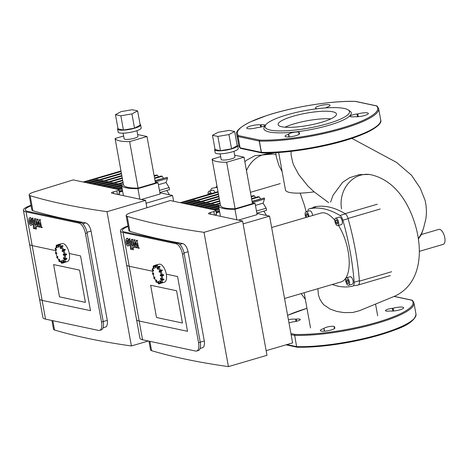 <?xml version="1.0" encoding="UTF-8"?>
<svg xmlns="http://www.w3.org/2000/svg" width="468" height="468" viewBox="0 0 468 468"><rect width="100%" height="100%" fill="white"/><g stroke="black" fill="none" stroke-linecap="round" stroke-linejoin="round"><path stroke-width="0.7" d="M60.483 244.068L62.156 243.576A9.354 4.142 73.7 0 1 63.151 243.547A9.354 4.142 73.7 0 1 69.048 252.445A9.354 4.142 73.7 0 1 67.421 261.53L65.777 262.01M62.583 245.682L62.893 245.875L61.384 246.314L63.069 246.045L61.045 247.449L60.922 248.508L60.489 248.496L60.881 248.584L60.308 248.139M60.395 248.385L60.448 246.899A0.778 0.509 -41.4 0 1 61.191 246.092L61.074 246.133A0.585 0.38 138.6 0 0 60.559 246.589M60.758 248.555L60.647 247.122A0.778 0.509 138.6 0 1 61.384 246.314L62.946 245.864M63.449 249.719L64.953 249.274L65.204 249.731L63.706 250.421L65.286 249.93L62.56 251.451M62.063 251.064L62.601 250.24M62.607 251.439L62.765 250.678L63.695 250.175L63.42 249.719L62.63 250.158L65.052 249.385L65.286 249.719M63.174 254.534L66.345 253.966L64.935 254.428M66.901 258.757L66.772 259.167L65.187 259.57A0.585 0.363 6.4 0 1 64.455 259.442M63.636 257.763L64.426 258.5L66.819 258.511L65.257 258.962A0.585 0.363 -173.6 0 1 64.461 258.775L64.274 258.979A0.778 0.48 6.4 0 0 65.339 259.225L65.257 258.962M62.531 260.524L62.624 260.231M62.776 260.091L62.501 260.512L63.326 261.875A0.778 0.673 39.8 0 0 64.303 262.373L64.291 262.121A0.585 0.503 -140.2 0 1 63.56 261.752L63.198 262.033A0.778 0.673 -140.2 0 0 64.174 262.525L64.122 262.536M62.923 260.044L63.572 261.349L64.543 261.846L65.824 261.53L64.291 262.121M61.191 260.67L62.332 262.788L63.396 262.706A9.354 4.142 -106.3 0 0 63.783 262.548M59.576 259.529L59.225 259.781L59.377 259.307L59.658 259.793L59.629 261.179L61.168 262.396M57.874 256.856L57.476 257.031L57.552 256.563L57.886 257.107L57.523 257.804M55.903 252.533L56.575 252.819L56.581 253.609M56.295 246.466L55.727 248.449L56.423 249.83L55.277 248.771L56.388 250.134L55.242 249.075A0.778 0.48 -173.6 0 1 55.136 248.789A0.778 0.48 -173.6 0 1 55.195 248.643M58.131 244.752L58.207 244.735A9.354 4.142 -106.3 0 0 58.131 244.752L56.973 245.472L57.248 247.695L56.318 246.022L56.903 247.771M57.055 247.859L56.189 246.174A0.778 0.673 -140.2 0 1 56.335 245.407M57.406 247.396L57.242 247.812M58.09 245.343L58.096 245.378A0.778 0.679 -78 0 1 58.635 244.431L60.214 243.986L58.945 244.682L60.325 244.027L60.565 244.36L59.319 244.776L58.781 245.723L58.98 247.198L58.401 247.034M113.788 193.617L113.467 191.851A3.896 0.813 -10.3 0 0 111.495 192.945A3.896 0.813 -10.3 0 0 111.981 193.231L145.566 200.38L106.996 211.682A919.591 191.611 169.7 0 1 30.145 195.718A11.694 2.439 169.7 0 1 29.121 194.969L31.847 209.968A11.694 2.439 -10.3 0 0 32.871 210.723A919.591 191.611 -10.3 0 0 85.65 222.891C88.183 223.762 89.985 226.494 91.067 231.093L107.394 321.054L107.5 323.172L106.868 325.886L106.049 326.863L103.071 327.84M29.121 194.969A11.694 2.439 169.7 0 1 34.509 191.839L73.236 179.899L118.31 189.487A3.896 0.813 169.7 0 1 118.79 189.774A3.896 0.813 169.7 0 1 116.819 190.868L117.462 194.401M113.467 191.851L116.819 190.868M145.566 200.38L146.899 207.745M51.93 320.492L53.522 329.25A11.694 2.439 -10.3 0 0 54.545 330.004A919.591 191.611 -10.3 0 0 131.397 345.969L106.996 211.682M131.397 345.969L148.338 341.002M88.054 183.052L121.393 173.277M84.363 182.268L121.072 171.504M99.04 179.829L97.28 179.46L86.299 182.678M83.31 182.04L120.978 170.995M91.049 183.69L102.03 180.467L103.791 180.841M95.8 184.696L106.78 181.479L108.541 181.853M100.544 185.708L111.53 182.491L113.291 182.865M105.294 186.72L116.28 183.497L118.041 183.871M110.044 187.732L121.031 184.509L122.563 184.837M159.892 192.781L172.552 195.472L173.605 201.252M83.205 182.017L94.29 178.823M89.113 183.275L121.487 173.786M92.804 184.064L121.809 175.559M93.863 184.287L121.902 176.067M97.555 185.071L122.224 177.84M98.613 185.299L122.318 178.349M102.305 186.083L122.639 180.121M103.364 186.311L122.733 180.63M107.055 187.095L123.055 182.403M108.108 187.317L123.148 182.912M111.805 188.107L121.54 185.252M154.124 175.699L156.411 175.026L157.464 175.254L158.436 176.834M169.48 194.823L166.813 190.476M112.858 188.329L121.633 185.755M154.218 176.208L157.464 175.254M121.803 186.685L114.795 188.739M122.218 188.967L118.825 189.961M163.414 178.214L162.215 176.261L161.162 176.038L154.539 177.98M117.608 189.341L122.049 188.037M154.627 178.489L162.215 176.261M118.977 190.821L119.814 190.997L122.446 190.224M155.025 180.671L167.292 177.343L167.486 178.407L166.046 182.497L169.153 187.557L159.459 190.4M158.43 184.731L166.046 182.497M159.845 192.518L169.539 189.68L169.153 187.557M116.555 189.113L121.955 187.533M155.265 181.988L167.486 178.407M122.628 191.231L119.235 192.225M117.907 194.495A3.896 0.813 -10.3 0 0 119.469 193.524A3.896 0.813 -10.3 0 0 118.989 193.237M172.552 195.472L146.08 203.235M119.1 191.476L122.493 190.476M155.072 180.929L167.292 177.343M79.086 223.142A9.746 4.317 73.7 0 1 85.457 233.509L87.13 233.017A9.746 4.317 -106.3 0 0 80.759 222.651L79.086 223.142L26.05 211.858L32.181 245.612L55.628 250.602L32.181 245.612A21.44 4.469 169.7 0 1 29.537 244.039A21.44 4.469 -10.3 0 0 32.181 245.612L42.132 300.38A21.44 4.469 169.7 0 1 39.487 298.8A21.44 4.469 -10.3 0 0 42.132 300.38L90.505 310.67L42.132 300.38L45.542 319.135L98.578 330.42A9.746 4.317 73.7 0 0 99.62 330.39L101.293 329.899A9.746 4.317 -106.3 0 0 103.217 321.539L101.538 322.031A9.746 4.317 73.7 0 1 99.62 330.39M69.27 253.504L80.554 255.908L90.505 310.67L80.554 255.908L69.27 253.504M85.457 233.509L101.538 322.031M26.05 211.858A21.44 4.469 169.7 0 1 23.4 210.278L42.898 317.556A21.44 4.469 -10.3 0 0 45.542 319.135M23.4 210.278A21.44 4.469 169.7 0 1 30.999 205.3M31.093 205.821A19.492 4.06 -10.3 0 0 25.319 209.933A19.492 4.06 -10.3 0 0 27.723 211.366L80.759 222.651M87.13 233.017L103.217 321.539L107.289 320.364M85.416 302.375L59.477 296.858L53.615 264.596L79.548 270.118L85.416 302.375L59.477 296.858L53.615 264.596L79.548 270.118L85.416 302.375M121.153 111.612L132.233 109.728L137.621 110.875L131.929 113.905L120.849 115.789L115.461 114.642L121.153 111.612M131.929 113.905L134.515 128.156L140.207 125.126L137.621 110.875M134.515 128.156L123.441 130.046L120.849 115.789M123.441 130.046L118.053 128.899L115.461 114.642M140.067 124.336A11.694 2.439 169.7 0 1 140.634 124.921L141.184 127.922A11.694 2.439 169.7 0 1 130.11 132.409A11.694 2.439 169.7 0 1 118.17 132.105L117.626 129.104A11.694 2.439 169.7 0 1 117.954 128.355M140.634 124.921A11.694 2.439 169.7 0 1 129.566 129.408A11.694 2.439 169.7 0 1 117.626 129.104M136.931 130.677L137.943 136.258A7.014 1.462 169.7 0 1 131.303 138.955A7.014 1.462 169.7 0 1 124.137 138.768L123.119 133.187M137.627 134.521L147.005 136.516L155.452 183.029L138.083 188.118A37.732 7.862 169.7 0 1 123.529 185.024L115.075 138.51L123.634 136.007M147.005 136.516L129.63 141.611A37.732 7.862 169.7 0 1 115.075 138.51M138.083 188.118L129.63 141.611M141.359 199.485L160.109 193.986L158.067 182.736L137.943 188.633L139.856 199.163M155.294 182.146L158.067 182.736M137.943 188.633A39.681 8.266 169.7 0 1 121.522 185.141L123.435 195.671M121.522 185.141L123.447 184.573M215.976 187.124A5.844 2.592 73.7 0 1 216.819 186.399A5.844 2.592 73.7 0 1 216.871 186.381A155.388 68.808 73.7 0 1 217.041 186.346M324.277 331.198L324.026 328.343A5.458 1.135 169.7 0 1 329.835 326.506A5.458 1.135 169.7 0 1 334.561 326.787A5.458 1.135 169.7 0 1 334.363 327.185L334.363 328.647M295.969 321.405L295.565 319.188L296.361 319.1A5.458 1.135 169.7 0 1 300.257 319.486A5.458 1.135 169.7 0 1 293.418 321.832L292.623 321.92A7.406 1.544 169.7 0 1 288.949 322.721M334.134 327.389A7.406 1.544 169.7 0 1 334.901 327.904A7.406 1.544 169.7 0 1 327.892 330.747A7.406 1.544 169.7 0 1 320.328 330.548A7.406 1.544 169.7 0 1 323.797 328.554M288.399 319.697A7.406 1.544 169.7 0 1 295.565 319.188M393.12 308.231A7.406 1.544 169.7 0 1 403.673 307.739A7.406 1.544 169.7 0 1 398.502 310.196A7.406 1.544 169.7 0 1 390.172 310.963L389.382 311.05A5.458 1.135 169.7 0 1 385.486 310.664A5.458 1.135 169.7 0 1 392.324 308.318L393.12 308.231L393.623 310.992M394.068 296.443L411.805 300.216A0.778 0.755 -47.2 0 1 412.472 300.397A0.778 0.778 0 0 0 412.103 300.204A0.778 0.679 -78 0 1 412.226 300.245M414.613 318.059A71.335 14.865 -10.3 0 1 368.304 338.071A71.335 14.865 -10.3 0 1 297.408 347.186A0.778 0.538 -88.5 0 1 296.753 346.648A72.113 15.029 -10.3 0 0 374.663 335.808A72.113 15.029 -10.3 0 0 416.005 314.186C415.075 320.13 408.032 325.365 394.881 329.905C381.835 334.889 366.251 339.06 348.133 342.418C328.694 345.905 311.735 347.508 297.25 347.215A0.778 0.778 0 0 1 297.11 347.197A0.778 0.679 -78 0 1 296.601 346.636L294.705 335.392A0.778 0.538 -88.5 0 1 295.092 334.433L290.915 333.544M357.809 113.929A7.406 1.544 169.7 0 1 368.363 113.437A7.406 1.544 169.7 0 1 363.191 115.894A7.406 1.544 169.7 0 1 354.867 116.661L354.071 116.754A5.458 1.135 169.7 0 1 350.175 116.362A5.458 1.135 169.7 0 1 357.014 114.022L357.809 113.929L358.312 116.696M315.894 108.898A5.458 1.135 169.7 0 1 316.07 108.67L316.298 108.459A7.406 1.544 169.7 0 1 315.531 107.95A7.406 1.544 169.7 0 1 322.54 105.107A7.406 1.544 169.7 0 1 330.104 105.3A7.406 1.544 169.7 0 1 326.635 107.295L326.407 107.505A5.458 1.135 169.7 0 1 325.798 107.903M316.298 108.459L316.368 108.839M260.261 124.886L261.05 124.798A5.458 1.135 169.7 0 1 264.946 125.19A5.458 1.135 169.7 0 1 258.108 127.53L257.312 127.618A7.406 1.544 169.7 0 1 246.759 128.109A7.406 1.544 169.7 0 1 251.93 125.652A7.406 1.544 169.7 0 1 260.261 124.886L260.658 127.109M288.487 134.252L288.715 134.041A5.458 1.135 169.7 0 1 294.524 132.204A5.458 1.135 169.7 0 1 299.251 132.485A5.458 1.135 169.7 0 1 299.052 132.883L298.824 133.093A7.406 1.544 169.7 0 1 299.59 133.602A7.406 1.544 169.7 0 1 292.582 136.445A7.406 1.544 169.7 0 1 285.018 136.252A7.406 1.544 169.7 0 1 288.487 134.252L288.972 136.902M348.169 109.91L349.924 111.074A44.437 9.261 169.7 0 1 309.219 129.888A44.437 9.261 169.7 0 1 264.49 126.6L265.73 124.892A42.875 8.933 169.7 0 1 300.339 111.53A42.875 8.933 169.7 0 1 344.179 108.459A42.875 8.933 169.7 0 1 348.169 109.91A42.875 8.933 169.7 0 1 308.886 128.062A42.875 8.933 169.7 0 1 265.73 124.892M298.824 133.093L299.052 134.351M379.302 123.763A71.335 14.865 169.7 0 1 332.994 143.77A71.335 14.865 169.7 0 1 262.098 152.89A0.778 0.538 -88.5 0 1 261.442 152.346L259.395 141.096A0.778 0.538 -88.5 0 1 259.781 140.131L238.627 135.632A0.778 0.755 132.8 0 0 238.013 136.545L240.055 147.8A0.778 0.755 132.8 0 0 240.523 148.356M355.545 101.392A0.778 0.538 91.5 0 0 355.341 101.416L376.494 105.914A0.778 0.755 -47.2 0 1 377.161 106.096A0.778 0.778 0 0 0 376.793 105.903A0.778 0.679 -78 0 1 376.915 105.949M285 127.202A29.665 6.183 169.7 0 1 330.94 118.849M332.812 111.793A29.665 6.183 169.7 0 1 336.474 113.97A29.665 6.183 169.7 0 1 308.394 125.354A29.665 6.183 169.7 0 1 278.103 124.576A29.665 6.183 169.7 0 1 299.421 114.596A29.665 6.183 169.7 0 1 332.812 111.793M209.032 194.273L209.178 192.962L210.255 193.19L210.536 193.828M208.184 194.518A3.896 1.726 73.7 0 1 208.962 191.213A3.896 1.726 73.7 0 1 211.401 193.576M208.962 191.213L212.583 190.148A3.896 1.726 73.7 0 1 215.023 192.512M210.729 190.692A5.844 2.592 73.7 0 1 212.033 188.282A5.844 2.592 73.7 0 1 212.086 188.265A152.106 67.357 73.7 0 1 217.246 187.481M38.803 224.295L39.189 219.796L40.008 219.972L41.787 227.647L40.815 227.442L39.809 222.715L39.441 227.15L38.704 226.992L37.528 222.23L37.434 226.723L36.188 226.465L34.901 224.108L34.427 218.778L35.369 218.977L36.223 224.927L36.516 224.985L36.785 219.281L37.604 219.457L38.803 224.295M39.868 219.597L39.189 219.796M40.693 219.773L40.008 219.972M42.471 227.448L41.787 227.647M40.119 226.951L39.441 227.15M38.119 226.524L37.434 226.723M35.106 218.579L34.427 218.778M36.048 218.778L35.369 218.977M37.463 219.082L36.785 219.281M38.288 219.258L37.604 219.457M30.923 223.622L30.139 223.294L29.829 219.679L30.239 219.445L30.701 219.866L31.081 221.727L31.017 223.482L30.613 223.716L31.017 223.482M30.402 219.51L29.829 219.679L30.239 219.445M32.023 221.926L31.842 224.722L30.753 225.389L29.502 224.225L28.823 221.247L28.998 218.439L30.092 217.778L31.344 218.936L32.023 221.926L32.701 221.727M31.198 225.377L30.753 225.389M29.648 217.784L30.777 217.579M31.988 218.749L31.344 218.936M33.772 220.732L34.468 228.77L33.526 228.571L32.836 220.644L32.081 219.825L31.947 218.252L32.485 218.369L33.772 220.732L34.451 220.533M35.147 228.571L34.468 228.77M32.625 218.053L31.947 218.252M35.299 227.998L35.662 226.968L36.445 228.238L36.083 229.267L35.299 227.998M35.533 226.974L36.34 226.769M419.322 251.363L443.249 244.349A7.798 3.451 -106.3 0 0 444.6 236.779A7.798 3.451 -106.3 0 0 439.692 229.367A7.798 3.451 -106.3 0 0 438.861 229.384L421.358 234.515L418.38 239.054M317.871 288.709L318.427 294.858L319.714 298.859L322.493 303.358L323.967 304.931L330.25 309.143L336.89 311.46L343.98 312.595L352.702 312.501L359.459 310.705M304.65 295.536L304.159 292.728M306.212 211.788L304.212 204.639L300.152 193.114M275.95 154.551L273.815 154.066A27.717 24.166 102 0 0 273.283 153.966A27.717 24.166 102 0 0 246.478 170.644M359.36 310.746L394.255 296.367C418.216 285.819 423.423 257.248 416.514 229.455C410.413 205.651 396.32 180.145 370.305 174.611A27.717 24.166 102 0 0 369.439 174.482A27.717 24.166 102 0 0 341.558 208.874M291.055 151.357L291.096 154.943L292.734 162.525L293.74 165.257L298.695 174.517L307.903 186.042L314.127 191.857L328.706 202.685M278.653 152.492L285.462 189.967A34.111 7.108 -10.3 0 0 314.127 191.857M421.516 234.158L423.446 228.589L421.61 233.269L418.334 238.715L421.61 233.269L423.446 228.589L425.71 219.591C426.816 213.145 426.6 206.716 425.061 200.316L420.217 188.136L411.53 175.254L396.495 162.367L351.86 138.37M157.505 264.707L159.179 264.215A9.354 4.142 73.7 0 1 160.179 264.192A9.354 4.142 73.7 0 1 166.07 273.09A9.354 4.142 73.7 0 1 164.444 282.175L162.8 282.654M159.606 266.327L159.916 266.514L158.406 266.959L160.091 266.69L158.067 268.088L157.944 269.153L157.511 269.141L157.932 267.825L157.511 269.141L157.33 268.784M157.418 269.03L157.47 267.544A0.778 0.509 -41.4 0 1 158.213 266.737L158.096 266.778A0.585 0.38 138.6 0 0 157.581 267.234M157.505 267.398L157.669 267.766A0.778 0.509 138.6 0 1 158.406 266.959L159.968 266.508M162.15 270.013L162.226 270.375L160.717 270.814L162.226 270.375L162.174 270.703L159.582 272.095M159.085 271.703L159.623 270.884M160.471 270.364L161.957 269.919L159.658 270.802L159.085 271.493L159.442 272.148L159.793 271.317L160.717 270.814L160.448 270.364L159.728 270.756L162.074 270.03L162.308 270.358M160.46 274.944L163.367 274.605L161.957 275.073M163.923 279.402L163.794 279.805L162.215 280.215A0.585 0.363 6.4 0 1 161.478 280.086M160.659 278.407L161.454 279.144L163.841 279.156L162.279 279.607A0.585 0.363 -173.6 0 1 161.483 279.419L161.296 279.624A0.778 0.48 6.4 0 0 162.361 279.87L162.279 279.607M159.804 280.736L159.524 281.151L160.349 282.52A0.778 0.673 39.8 0 0 161.325 283.011L161.314 282.766A0.585 0.503 -140.2 0 1 160.582 282.397L160.22 282.672A0.778 0.673 -140.2 0 0 161.197 283.169L161.144 283.181M159.945 280.683L160.594 281.993L161.565 282.485L162.846 282.175L161.314 282.766M158.213 281.315L159.36 283.427L160.419 283.351A9.354 4.142 -106.3 0 0 160.805 283.193M156.599 280.174L156.248 280.426L156.4 279.952L156.681 280.437L156.651 281.824L158.19 283.041M154.896 277.501L154.499 277.676L154.58 277.208L154.908 277.752L154.545 278.448M152.925 273.177L153.598 273.464L153.756 274.213L153.364 274.125L153.756 274.213M153.317 267.111L152.749 269.094L153.446 270.475L152.299 269.41L153.41 270.779L152.264 269.72A0.778 0.48 -173.6 0 1 152.159 269.433A0.778 0.48 -173.6 0 1 152.217 269.287M153.533 270.159L153.41 270.785M155.154 265.397L155.23 265.374A9.354 4.142 -106.3 0 0 155.154 265.397L153.995 266.116L154.27 268.339L153.34 266.666L153.925 268.41M154.083 268.497L153.211 266.818A0.778 0.673 -140.2 0 1 153.358 266.052M154.428 268.041L154.264 268.456M157.125 264.642L157.611 265.017L156.341 265.42L155.803 266.368L156.002 267.836L155.423 267.673M157.558 264.847L155.844 265.116A0.778 0.679 102 0 0 155.306 266.064L155.616 267.749L155.119 266.023A0.778 0.679 -78 0 1 155.657 265.075L155.616 265.087M210.811 214.262L210.489 212.495A3.896 0.813 -10.3 0 0 208.517 213.589A3.896 0.813 -10.3 0 0 209.003 213.876L242.588 221.019L204.019 232.327A919.591 191.611 169.7 0 1 127.167 216.362A11.694 2.439 169.7 0 1 126.144 215.608L128.87 230.613A11.694 2.439 -10.3 0 0 129.893 231.367A919.591 191.611 -10.3 0 0 182.672 243.535C185.205 244.407 187.007 247.139 188.089 251.737L204.417 341.698L204.522 343.816L203.89 346.531L203.071 347.502L200.093 348.479M126.144 215.608A11.694 2.439 169.7 0 1 131.531 212.484L170.258 200.544L215.333 210.132A3.896 0.813 169.7 0 1 215.812 210.419A3.896 0.813 169.7 0 1 213.841 211.513L214.484 215.04M210.489 212.495L213.841 211.513M242.588 221.019L266.988 355.306L228.419 366.614L204.019 232.327M148.953 341.137L150.544 349.894A11.694 2.439 -10.3 0 0 151.568 350.649A919.591 191.611 -10.3 0 0 228.419 366.614M185.082 203.697L218.416 193.922M181.385 202.907L218.094 192.149M196.063 200.474L194.302 200.099L183.321 203.323M180.332 202.685L218.006 191.64M188.072 204.329L199.052 201.111L200.813 201.486M192.822 205.341L203.802 202.123L205.563 202.498M197.572 206.353L208.552 203.135L210.313 203.504M202.316 207.365L213.303 204.142L215.064 204.516M207.067 208.371L218.053 205.154L219.586 205.481M256.914 213.42L269.574 216.117L292.617 342.898L266.146 350.661M180.227 202.662L191.313 199.467M186.135 203.919L218.509 194.431M189.827 204.703L218.831 196.203M190.886 204.931L218.925 196.712M194.577 205.715L219.246 198.485M195.636 205.943L219.34 198.994M199.327 206.727L219.662 200.766M200.386 206.95L219.755 201.275M204.077 207.739L220.077 203.048M205.136 207.962L220.171 203.557M208.827 208.746L218.568 205.891M251.146 196.344L253.434 195.671L254.487 195.893L255.464 197.478M266.508 215.461L263.841 211.121M209.88 208.974L218.655 206.4M251.24 196.847L254.487 195.893M218.825 207.33L211.817 209.383M219.24 209.611L215.847 210.606M260.436 198.859L259.237 196.905L258.184 196.683L251.562 198.625M214.631 209.986L219.071 208.681M251.655 199.128L259.237 196.905M216.005 211.46L216.836 211.641L219.469 210.869M252.047 201.316L264.321 197.987L264.514 199.046L263.069 203.141L266.175 208.201L256.482 211.039M255.452 205.37L263.069 203.141M256.868 213.162L266.561 210.319L266.175 208.201M213.578 209.758L218.977 208.172M252.287 202.632L264.514 199.046M219.65 211.869L216.257 212.87M214.929 215.14A3.896 0.813 -10.3 0 0 216.497 214.168A3.896 0.813 -10.3 0 0 216.011 213.882M269.574 216.117L243.103 223.874M216.122 212.115L219.515 211.121M252.094 201.568L264.321 197.987M176.108 243.781A9.746 4.317 73.7 0 1 182.479 254.153L184.152 253.662A9.746 4.317 -106.3 0 0 177.787 243.29L176.108 243.781L123.072 232.497L129.203 266.257L152.65 271.247L129.203 266.257A21.44 4.469 169.7 0 1 126.559 264.683A21.44 4.469 -10.3 0 0 129.203 266.257L139.16 321.019A21.44 4.469 169.7 0 1 136.51 319.445A21.44 4.469 -10.3 0 0 139.16 321.019L187.533 331.315L139.16 321.019L142.564 339.774L195.606 351.058A9.746 4.317 73.7 0 0 196.642 351.035L198.321 350.544A9.746 4.317 -106.3 0 0 200.24 342.184L198.567 342.675A9.746 4.317 73.7 0 1 196.642 351.035M166.292 274.149L177.577 276.547L187.533 331.315L177.577 276.547L166.292 274.149M182.479 254.153L198.567 342.675M123.072 232.497A21.44 4.469 169.7 0 1 120.422 230.923L139.92 338.2A21.44 4.469 -10.3 0 0 142.564 339.774M120.422 230.923A21.44 4.469 169.7 0 1 128.021 225.945M128.115 226.465A19.492 4.06 -10.3 0 0 122.341 230.578A19.492 4.06 -10.3 0 0 124.745 232.005L177.787 243.29M184.152 253.662L200.24 342.184L204.311 341.008M182.438 323.019L156.499 317.497L150.637 285.24L176.576 290.757L182.438 323.019L156.499 317.497L150.637 285.24L176.576 290.757L182.438 323.019M218.176 132.257L229.256 130.367L234.643 131.514L228.951 134.55L217.872 136.434L212.484 135.287L218.176 132.257M228.951 134.55L231.543 148.801L237.229 145.77L234.643 131.514M231.543 148.801L220.463 150.684L217.872 136.434M220.463 150.684L215.075 149.538L212.484 135.287M237.089 144.981A11.694 2.439 169.7 0 1 237.662 145.566L238.206 148.567A11.694 2.439 169.7 0 1 227.132 153.054A11.694 2.439 169.7 0 1 215.192 152.749L214.648 149.748A11.694 2.439 169.7 0 1 214.976 148.999M237.662 145.566A11.694 2.439 169.7 0 1 226.588 150.052A11.694 2.439 169.7 0 1 214.648 149.748M233.953 151.316L234.965 156.903A7.014 1.462 169.7 0 1 228.326 159.594A7.014 1.462 169.7 0 1 221.159 159.412L220.147 153.826M234.649 155.165L244.027 157.16L252.48 203.674L235.106 208.763A37.732 7.862 169.7 0 1 220.551 205.668L212.098 159.155L220.656 156.645M244.027 157.16L226.652 162.25A37.732 7.862 169.7 0 1 212.098 159.155M235.106 208.763L226.652 162.25M238.387 220.13L257.131 214.631L255.089 203.375L234.965 209.278L236.878 219.808M252.316 202.79L255.089 203.375M234.965 209.278A39.681 8.266 169.7 0 1 218.544 205.785L220.457 216.315M218.544 205.785L220.469 205.218M312.998 207.769A5.844 2.592 73.7 0 1 313.841 207.043A5.844 2.592 73.7 0 1 313.899 207.026A155.388 68.808 73.7 0 1 345.097 213.665A5.844 2.592 73.7 0 1 348.034 218.445A155.388 68.808 73.7 0 1 359.43 281.169A5.844 2.592 73.7 0 1 358.125 285.018A5.844 2.592 73.7 0 1 358.067 285.03A155.388 68.808 73.7 0 1 354.171 285.696M347.379 283.298L346.501 281.309L346.7 279.548L347.777 279.776L348.654 281.765L348.455 283.526L347.379 283.298L348.52 282.964M346.501 281.309L348.227 280.8M306.815 217.21L306.002 215.368L306.201 213.607L307.277 213.835L308.16 215.824L308.043 216.848M306.002 215.368L307.733 214.859M305.961 217.462A3.896 1.726 73.7 0 1 305.984 211.858A3.896 1.726 73.7 0 1 308.944 215.994A3.896 1.726 73.7 0 1 309.026 216.561M305.984 211.858L309.605 210.793A3.896 1.726 73.7 0 1 312.571 214.929A3.896 1.726 73.7 0 1 312.653 215.496M345.712 281.139A3.896 1.726 73.7 0 1 346.484 277.793A3.896 1.726 73.7 0 1 349.233 281.052A3.896 1.726 73.7 0 1 348.672 285.275A3.896 1.726 73.7 0 1 345.712 281.139M346.484 277.793L350.105 276.734A3.896 1.726 73.7 0 1 352.854 279.987A3.896 1.726 73.7 0 1 352.299 284.216L348.672 285.275M337.475 221.025L337.873 223.189L337.135 224.073L336.006 222.791L335.615 220.627L336.346 219.744L337.475 221.025M335.615 220.627L336.814 220.27M336.006 222.791L337.709 222.294M337.422 225.658A3.896 1.726 73.7 0 1 334.971 221.949A3.896 1.726 73.7 0 1 335.644 218.164A3.896 1.726 73.7 0 1 338.399 221.422A3.896 1.726 73.7 0 1 337.837 225.646A3.896 1.726 73.7 0 1 337.422 225.658M335.644 218.164L339.265 217.105A3.896 1.726 73.7 0 1 342.02 220.358A3.896 1.726 73.7 0 1 341.459 224.587L337.837 225.646M271.645 227.518L320.861 213.092A35.86 15.877 73.7 0 1 334.755 220.206M338.51 225.447A35.86 15.877 73.7 0 1 349.169 260.261A35.86 15.877 73.7 0 1 341.037 281.917L284.544 298.479M307.757 211.337A5.844 2.592 73.7 0 1 309.055 208.921A5.844 2.592 73.7 0 1 309.108 208.909A152.106 67.357 73.7 0 1 339.955 215.473A5.844 2.592 73.7 0 1 342.88 220.235A152.106 67.357 73.7 0 1 354.153 282.245A5.844 2.592 73.7 0 1 352.843 286.083A5.844 2.592 73.7 0 1 352.79 286.1A152.106 67.357 73.7 0 1 332.245 284.497M135.825 244.939L136.211 240.435L137.036 240.611L138.815 248.292L137.838 248.087L136.832 243.36L136.463 247.794L135.726 247.636L134.55 242.874L134.462 247.367L133.21 247.104L131.923 244.752L131.449 239.423L132.391 239.622L133.245 245.571L133.538 245.63L133.807 239.926L134.632 240.102L135.825 244.939M136.89 240.236L136.211 240.435M137.715 240.412L137.036 240.611M139.493 248.093L138.815 248.292M137.142 247.595L136.463 247.794M135.141 247.168L134.462 247.367M132.128 239.224L131.449 239.423M133.076 239.423L132.391 239.622M134.486 239.727L133.807 239.926M135.31 239.903L134.632 240.102M127.945 244.267L127.161 243.939L126.851 240.324L127.261 240.09L127.729 240.511L128.103 242.371L128.039 244.12L127.635 244.36L128.039 244.12M127.425 240.154L126.851 240.324L127.261 240.09M129.045 242.57L128.864 245.367L127.782 246.028L126.524 244.863L125.845 241.892L126.021 239.084L127.12 238.417L128.367 239.581L129.045 242.57L129.724 242.371M128.226 246.022L127.782 246.028M126.67 238.428L127.799 238.218M129.01 239.394L128.367 239.581M130.794 241.371L131.49 249.415L130.549 249.21L129.858 241.289L129.104 240.47L128.969 238.896L129.507 239.013L130.794 241.371L131.473 241.172M132.169 249.216L131.49 249.415M129.648 238.698L128.969 238.896M132.321 248.643L132.684 247.613L133.468 248.882L133.105 249.912L132.321 248.643M132.555 247.613L133.362 247.414M60.483 246.753L61.115 246.057L62.624 245.618L63.051 246.203M60.296 248.274L60.448 246.899L60.296 248.274M60.91 247.186A0.585 0.38 -41.4 0 1 61.466 246.577M62.039 251.018L62.613 250.333L62.191 251.363L62.039 251.018M63.01 250.801L63.706 250.421M64.145 255.236L63.238 254.914M66.649 254.159L66.596 254.732L65.105 255.165M64.151 254.516L63.262 254.358M63.478 254.288L63.373 255.089L65.087 255.177L64.087 255.124L66.567 254.194L66.637 254.569L65.07 255.177L66.596 254.732L66.421 253.96M63.174 254.574L64.087 255.124L63.174 254.574M65.304 259.529L66.848 258.781L65.304 259.529A0.778 0.48 -173.6 0 1 64.245 259.284L63.396 257.979L64.368 259.395M64.461 258.775L63.747 257.728M64.303 262.373L65.812 261.928L64.303 262.373M63.56 261.752L63.04 260.149M63.221 262.074L64.151 262.536L65.66 262.098L65.836 261.501M61.413 260.699L60.904 260.933L61.232 262.636L60.928 260.945L61.372 260.957L61.419 262.671A0.778 0.679 102 0 0 62.226 263.227L62.285 263.057A0.585 0.509 -78 0 1 61.682 262.642L61.232 262.636A0.778 0.679 -78 0 0 61.741 263.197L61.209 262.618M63.783 262.764L62.267 263.215M63.788 262.595L62.285 263.057M61.682 262.642L61.542 260.91M61.834 263.209A0.778 0.679 -78 0 1 61.741 263.197L63.396 262.706A9.354 4.142 -106.3 0 1 62.583 262.764M59.67 261.565L59.787 261.524A0.585 0.38 -41.4 0 1 59.337 261.214L59.067 261.15A0.778 0.509 138.6 0 0 59.67 261.565M59.225 259.781L59.067 261.15L59.225 259.781M59.337 261.214L59.658 259.793M58.886 260.799L58.874 260.928A0.778 0.509 -41.4 0 0 58.956 261.249L59.307 259.272M59.085 261.337A0.778 0.509 -41.4 0 1 58.956 261.249L59.98 261.53M57.412 257.938L56.903 257.722L57.459 257.926M57.476 257.031L56.903 257.722L57.324 256.686L57.476 257.031M57.149 257.845L57.886 257.107M57.307 256.593L56.71 257.494L57.605 256.4M56.821 257.546L56.862 257.839M56.575 252.819L55.435 252.925L56.564 253.615L55.476 253.159M56.4 253.586L55.628 253.44L55.335 252.866L55.628 253.44L56.733 253.568M56.768 253.399L56.704 253.024M55.341 249.187L55.277 248.771A0.778 0.48 6.4 0 1 55.171 248.485L55.265 249.151L56.511 250.164M55.803 247.993L55.171 248.485A0.778 0.48 6.4 0 1 55.557 248.128L55.791 248.052M55.458 248.566A0.585 0.363 -173.6 0 1 55.669 248.087M56.733 245.121L58.248 244.682M56.213 246.215L56.318 246.022A0.778 0.673 39.8 0 1 56.388 245.326L56.183 246.203L56.868 247.753L57.266 247.818M58.254 244.67L56.388 245.326A0.778 0.673 39.8 0 1 56.687 245.138L57.523 245.027M56.552 245.899A0.585 0.503 -140.2 0 1 56.827 245.232M61.226 246.028A9.354 4.142 -106.3 0 0 59.319 244.776M63.642 249.655A9.354 4.142 -106.3 0 0 61.782 246.642M65.169 254.311A9.354 4.142 -106.3 0 0 63.976 250.403M65.491 258.745A9.354 4.142 -106.3 0 0 65.315 255.113M64.543 261.846A9.354 4.142 -106.3 0 0 65.391 259.57M56.874 246.197A8.576 3.797 73.7 0 1 58.12 245.63M55.827 248.748A8.576 3.797 73.7 0 1 56.441 246.788M55.926 252.679A8.576 3.797 73.7 0 1 55.739 249.696M57.084 256.821A8.576 3.797 73.7 0 1 56.084 253.539M58.927 260.138A8.576 3.797 73.7 0 1 57.447 257.64M61.097 262.021A8.576 3.797 73.7 0 1 59.535 260.851M63.098 261.852A8.576 3.797 73.7 0 1 61.776 262.209M64.309 259.412A8.576 3.797 73.7 0 1 63.572 261.349M64.28 255.276A8.576 3.797 73.7 0 1 64.426 258.5M63.051 250.906A8.576 3.797 73.7 0 1 64.128 254.428M61.045 247.449A8.576 3.797 73.7 0 1 62.689 250.099M58.652 247.215L58.073 245.367L58.594 244.448M60.588 244.372L60.284 244.021M59.021 247.028L58.284 245.419A0.778 0.679 102 0 1 58.816 244.471L60.12 243.992M58.406 247.069L58.096 245.378L58.406 247.069M58.547 245.39A0.585 0.509 -78 0 1 58.945 244.682M58.781 245.723A8.576 3.797 73.7 0 1 60.43 246.782M86.984 232.286L91.061 231.093M85.65 222.891L82.696 223.757M32.871 210.723L30.145 195.718M54.545 330.004L52.855 320.691M280.274 183.585L250.415 192.336M324.026 328.343L324.54 331.18M296.361 319.1L296.747 321.224M392.324 308.318L392.822 311.05M291.114 334.649L294.559 335.38A0.778 0.679 -78 0 1 295.092 334.433A71.335 14.865 -10.3 0 0 377.015 322.341A71.335 14.865 -10.3 0 0 411.805 300.216A0.778 0.679 -78 0 1 412.103 300.204L394.191 296.39M286.907 344.571L296.601 346.636L294.705 335.392A72.113 15.029 -10.3 0 0 372.622 324.552A72.113 15.029 -10.3 0 0 413.958 302.931L416.005 314.186M297.203 347.209A0.778 0.679 -78 0 1 297.11 347.197L286.006 344.834M306.973 308.33A71.335 14.865 -10.3 0 0 287.609 315.35M357.511 116.748L357.014 114.022M261.442 126.927L261.05 124.798M355.639 101.404L376.793 105.903A0.778 0.679 -78 0 0 376.494 105.914A71.335 14.865 169.7 0 1 341.704 128.039A71.335 14.865 169.7 0 1 259.781 140.131A0.778 0.679 -78 0 0 259.249 141.079L261.29 152.334L240.137 147.835A0.778 0.679 102 0 0 240.646 148.397L261.799 152.901A0.778 0.679 -78 0 1 261.29 152.334L261.442 152.346A72.113 15.029 169.7 0 0 339.353 141.506A72.113 15.029 169.7 0 0 380.695 119.884L378.647 108.629A72.113 15.029 169.7 0 1 337.311 130.256A72.113 15.029 169.7 0 1 259.395 141.096L238.013 136.545A72.113 15.029 169.7 0 1 236.749 134.421L238.791 145.671A72.113 15.029 169.7 0 0 240.055 147.8L238.095 136.58A0.778 0.679 102 0 1 238.627 135.632A71.335 14.865 169.7 0 1 273.417 113.508A71.335 14.865 169.7 0 1 355.341 101.416A0.778 0.679 102 0 1 355.639 101.404A0.778 0.778 0 0 0 355.499 101.386C332.034 100.608 292.804 106.874 266.672 115.573L250.409 121.873C239.967 127.161 235.41 131.344 236.749 134.421M289.23 136.884L288.715 134.041M261.893 152.913A0.778 0.679 -78 0 1 261.799 152.901A0.778 0.778 0 0 0 261.94 152.919C285.404 153.697 324.634 147.426 350.772 138.727L367.029 132.432C377.477 127.138 382.028 122.961 380.695 119.884M36.51 223.985L35.831 224.184M36.522 224.839L36.223 224.927M30.818 223.096L30.139 223.294M30.443 221.247L29.765 221.446M32.52 224.523L31.842 224.722M33.164 218.17L32.485 218.369M157.932 267.825A0.585 0.38 -41.4 0 1 158.488 267.222M162.244 270.656L161.975 269.919M159.061 271.662L159.641 270.972L159.219 272.007L159.061 271.662M160.033 271.44L160.729 271.066M161.167 275.88L160.261 275.553M163.671 274.804L163.624 275.377L162.133 275.81M161.173 275.161L160.331 274.979L160.395 275.734L162.115 275.822L161.109 275.769L163.589 274.833L163.66 275.213L162.092 275.822L163.624 275.377L163.443 274.605M160.196 275.219L161.109 275.769L160.196 275.219M162.326 280.174L163.87 279.425L162.326 280.174A0.778 0.48 -173.6 0 1 161.267 279.928L160.419 278.624L161.39 280.034M161.483 279.419L160.77 278.372M161.325 283.011L162.835 282.573L161.325 283.011M160.582 282.397L160.062 280.794M160.243 282.719L161.173 283.181L162.782 282.678L162.858 282.145M158.436 281.344L157.927 281.572L158.254 283.275L157.95 281.59L158.395 281.601L158.441 283.315A0.778 0.679 102 0 0 159.249 283.871L159.307 283.702A0.585 0.509 -78 0 1 158.705 283.286L158.254 283.275A0.778 0.679 -78 0 0 158.763 283.842L158.248 283.239M158.857 283.854A0.778 0.679 -78 0 1 158.763 283.842L160.916 283.21L159.29 283.86M160.816 283.234L159.307 283.702M158.705 283.286L158.564 281.549M156.692 282.21L156.809 282.169A0.585 0.38 -41.4 0 1 156.359 281.859L156.09 281.794A0.778 0.509 138.6 0 0 156.692 282.21M156.248 280.426L156.09 281.794L156.248 280.426M156.359 281.859L156.681 280.437M155.908 281.438L155.897 281.572A0.778 0.509 -41.4 0 0 155.984 281.894L156.33 279.917M156.107 281.982A0.778 0.509 -41.4 0 1 155.984 281.894L157.002 282.175M154.499 277.676L153.925 278.366L154.346 277.331L154.499 277.676M154.171 278.489L154.908 277.752M154.329 277.237L153.732 278.138L154.627 277.044M153.849 278.185L153.884 278.483M153.598 273.464L152.457 273.569L153.364 274.125L152.498 273.798M153.422 274.23L152.65 274.084L152.357 273.511L152.65 274.084L153.586 274.26M153.791 274.043L153.726 273.669M152.363 269.831L152.299 269.41A0.778 0.48 6.4 0 1 152.194 269.129L152.287 269.796L153.533 270.802M153.58 270.726L153.609 270.422M152.825 268.638L152.194 269.129A0.778 0.48 6.4 0 1 152.58 268.772L152.814 268.696M152.486 269.211A0.585 0.363 -173.6 0 1 152.691 268.731M153.235 266.859L153.34 266.666A0.778 0.673 39.8 0 1 153.416 265.97L153.206 266.848L153.89 268.398L154.288 268.456M153.756 265.765L155.218 265.338L153.416 265.97A0.778 0.673 39.8 0 1 153.709 265.777L154.545 265.672M153.574 266.538A0.585 0.503 -140.2 0 1 153.849 265.877M158.248 266.672A9.354 4.142 -106.3 0 0 156.341 265.42M160.664 270.299A9.354 4.142 -106.3 0 0 158.804 267.281M162.191 274.95A9.354 4.142 -106.3 0 0 160.998 271.048M162.513 279.39A9.354 4.142 -106.3 0 0 162.337 275.751M161.565 282.485A9.354 4.142 -106.3 0 0 162.414 280.209M159.611 283.409A9.354 4.142 -106.3 0 0 160.419 283.351L160.91 283.21M153.896 266.842A8.576 3.797 73.7 0 1 155.142 266.274M152.849 269.387A8.576 3.797 73.7 0 1 153.463 267.433M152.948 273.324A8.576 3.797 73.7 0 1 152.761 270.334M154.107 277.465A8.576 3.797 73.7 0 1 153.106 274.184M155.949 280.777A8.576 3.797 73.7 0 1 154.469 278.284M158.125 282.666A8.576 3.797 73.7 0 1 156.558 281.496M160.12 282.496A8.576 3.797 73.7 0 1 158.804 282.853M161.331 280.057A8.576 3.797 73.7 0 1 160.594 281.993M161.302 275.921A8.576 3.797 73.7 0 1 161.454 279.144M160.074 271.551A8.576 3.797 73.7 0 1 161.15 275.067M158.067 268.088A8.576 3.797 73.7 0 1 159.711 270.744M155.674 267.86L155.095 266.011L155.569 266.035A0.585 0.509 -78 0 1 155.967 265.321M155.113 265.988L155.633 265.075L157.306 264.666M155.657 265.075L157.353 264.672L155.657 265.075M156.043 267.673L155.569 266.035M155.803 266.368A8.576 3.797 73.7 0 1 157.453 267.421M184.006 252.931L188.089 251.737M182.672 243.535L179.718 244.401M129.893 231.367L127.167 216.362M151.568 350.649L149.877 341.33M377.296 204.224L345.097 213.665M348.034 218.445L380.227 209.003M391.628 271.727L359.43 281.169M309.108 208.909L315.818 206.944M345.407 213.876L339.955 215.473M359.395 280.712L354.153 282.245M342.88 220.235L348.104 218.702M133.532 244.629L132.853 244.828M133.544 245.484L133.245 245.571M127.84 243.74L127.161 243.939M127.466 241.892L126.787 242.091M129.548 245.168L128.864 245.367M130.186 238.815L129.507 239.013M65.222 250.011L64.929 249.274L63.42 249.719L62.057 250.848L62.583 251.456M63.677 257.692L63.385 258.365L64.262 259.366L65.263 259.605L66.772 259.167L66.795 258.43M55.827 252.621L55.657 249.081M57.096 257.067L55.967 253.375M59.225 260.723L57.4 257.757M118.79 189.774L119.469 193.524M412.472 300.397L413.958 302.931M306.973 308.307L287.604 315.309M238.791 145.671L240.277 148.21A0.778 0.778 0 0 0 240.646 148.397M378.647 108.629L377.161 106.096M377.664 315.725L375.552 304.112M310.536 327.928L304.627 295.407M305.335 299.327L301.117 293.623M275.781 152.667L276.301 156.95L278.846 165.268L282.134 171.639M244.846 161.671L247.005 159.974L255.001 155.674L273.283 153.966M330.601 202.123L332.976 195.349L342.558 182.368L349.637 177.705L359.325 174.628L369.439 174.482M160.074 266.848L159.646 266.263L158.137 266.701L157.447 267.474L157.289 268.843L157.903 269.229M160.699 278.337L160.407 279.01L161.284 280.004L162.285 280.25L163.794 279.805L163.818 279.074M152.849 273.265L152.679 269.726M154.118 277.711L152.989 274.02M156.248 281.362L154.422 278.401M215.812 210.419L216.497 214.168M390.324 275.576L358.125 285.018M315.765 206.955L309.055 208.921"/></g></svg>
